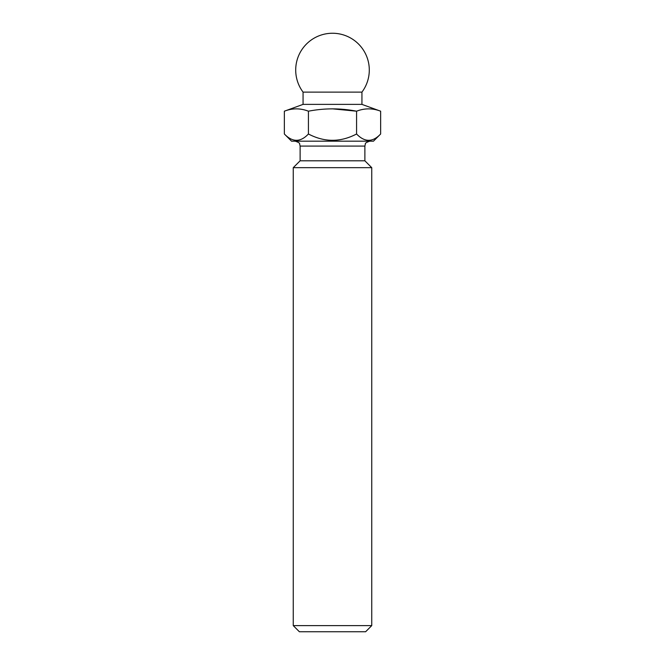 <?xml version="1.0" encoding="UTF-8"?>
<svg xmlns="http://www.w3.org/2000/svg" width="665" height="665" viewBox="0 0 665 665"><rect width="100%" height="100%" fill="white"/><g stroke="black" fill="none" stroke-linecap="round" stroke-linejoin="round"><path stroke-width="1" d="M380.646 133.989L373.464 141.18L291.536 141.18L284.354 133.989C292.442 142.401 300.472 142.401 308.427 133.989C324.487 142.401 340.53 142.401 356.573 133.989C364.669 142.401 372.691 142.401 380.646 133.989L380.646 111.196C372.624 108.096 364.603 108.096 356.573 111.196L332.5 108.844M296.615 140.44L297.97 140.323M368.842 140.44L370.189 140.323M371.743 625.615L365.617 631.75L299.383 631.75L293.257 625.615L371.743 625.615L371.743 167.663L293.257 167.663L293.257 625.615M300.123 160.797L300.123 146.084L364.877 146.084L364.877 160.797L300.123 160.797L293.257 167.663M303.065 104.38L303.065 92.119L361.935 92.119L361.935 104.38L303.065 104.38L284.354 111.196L284.354 133.989M284.354 111.196C292.376 108.096 300.397 108.096 308.427 111.196L308.427 133.989M308.427 111.196C324.52 108.096 340.571 108.096 356.573 111.196L356.573 133.989M364.877 160.797L371.743 167.663M364.877 146.084L365.376 143.923C365.06 143.199 366.531 142.277 369.782 141.18M300.123 146.084L299.624 143.923C299.94 143.199 298.469 142.277 295.218 141.18M361.926 92.127A36.791 36.791 0 0 0 332.5 33.25A36.791 36.791 0 0 0 303.074 92.127M361.935 104.38L380.646 111.196"/></g></svg>
